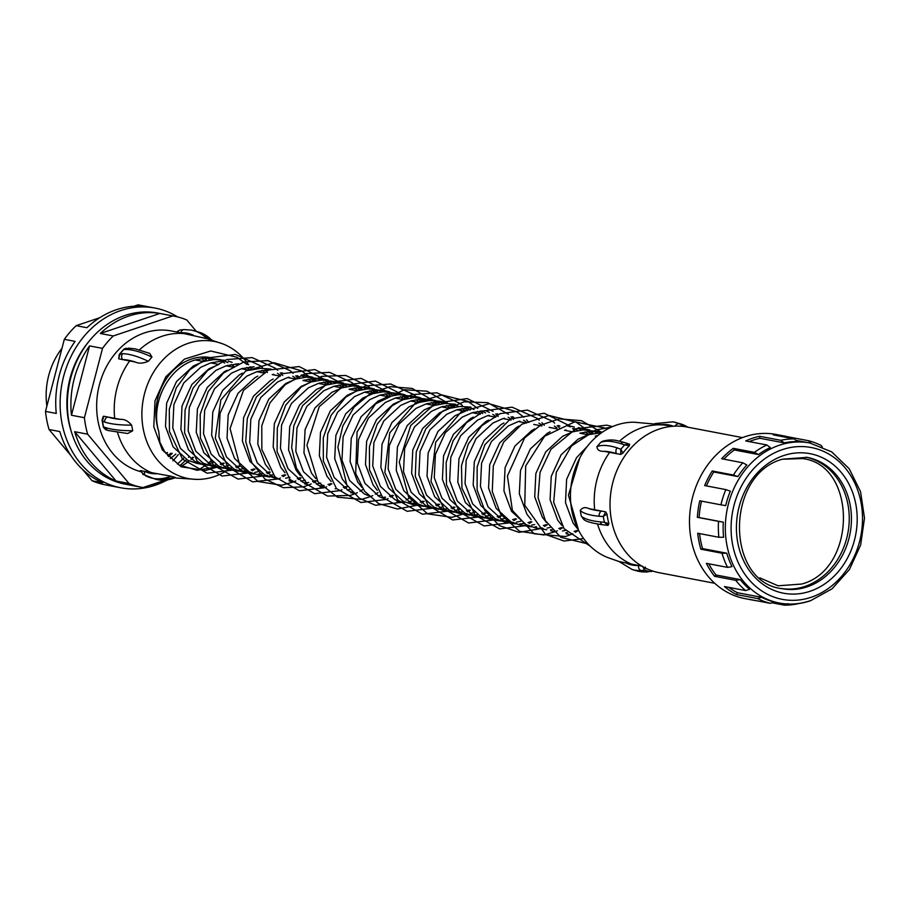 <?xml version="1.0" encoding="UTF-8"?>
<svg xmlns="http://www.w3.org/2000/svg" width="910" height="910" viewBox="0 0 910 910"><rect width="100%" height="100%" fill="white"/><g stroke="black" fill="none" stroke-linecap="round" stroke-linejoin="round"><path stroke-width="1.36" d="M781.008 588.452A66.84 56.443 100.8 0 0 804.929 586.427A66.84 56.443 100.8 0 0 849.246 519.11A66.84 56.443 100.8 0 0 806.01 457.173M749.203 441.612A81.456 68.796 -79.2 0 1 752.968 440.201A81.456 68.796 -79.2 0 1 759.975 438.279L784.158 442.886L780.746 440.303A83.549 70.559 -79.2 0 1 794.385 438.904L797.103 441.555A81.456 68.796 100.8 0 0 784.158 442.886M770.292 447.549A81.456 68.796 100.8 0 0 758.462 454.568L754.413 452.361A83.549 70.559 -79.2 0 1 766.88 444.979L770.292 447.549M723.814 459.163A81.456 68.796 -79.2 0 1 734.29 449.961L758.462 454.568M746.848 464.976A81.456 68.796 100.8 0 0 737.93 476.59L733.403 475.02A83.549 70.559 -79.2 0 1 742.799 462.78L746.848 464.976M706.444 485.906A81.456 68.796 -79.2 0 1 713.759 471.994L737.93 476.59M730.343 491.173A81.456 68.796 100.8 0 0 725.702 505.63L720.925 504.834A83.549 70.559 -79.2 0 1 725.816 489.603L730.343 491.173M720.925 504.834L699.767 500.796A83.549 70.559 100.8 0 0 697.356 517.324L699.119 517.551A81.456 68.796 -79.2 0 1 701.508 501.126M699.119 517.551L723.291 522.158A81.456 68.796 100.8 0 0 723.621 537.253L718.866 537.264A83.549 70.559 -79.2 0 1 718.513 521.362L723.291 522.158M718.866 537.264L697.708 533.237A83.549 70.559 100.8 0 0 700.837 549.185L702.577 548.605A81.456 68.796 -79.2 0 1 699.551 533.578M702.577 548.605L726.76 553.212A81.456 68.796 100.8 0 0 732.015 566.646L727.545 567.374A83.549 70.559 -79.2 0 1 721.994 553.223L726.76 553.212M727.545 567.374L706.387 563.347A83.549 70.559 100.8 0 0 714.577 576.303L716.045 574.995A81.456 68.796 -79.2 0 1 708.754 563.79M716.045 574.995L740.217 579.602A81.456 68.796 100.8 0 0 749.601 589.327L745.631 590.579A83.549 70.559 -79.2 0 1 735.735 580.33L740.217 579.602M745.631 590.579L724.474 586.552A83.549 70.559 100.8 0 0 736.486 594.537L737.441 592.706A81.456 68.796 -79.2 0 1 728.796 587.371M737.441 592.706L761.613 597.313A81.456 68.796 100.8 0 0 773.705 601.851L770.383 603.353A83.549 70.559 -79.2 0 1 757.643 598.564L761.613 597.313M787.105 437.517L787.23 436.663A83.549 70.559 100.8 0 0 783.863 435.924L776.173 434.457A83.549 70.559 100.8 0 0 744.88 436.743A83.549 70.559 100.8 0 0 689.484 521.726A83.549 70.559 100.8 0 0 744.903 598.598L752.593 600.065A83.549 70.559 100.8 0 0 756.005 600.611M798.332 603.58L798.024 603.74A83.549 70.559 -79.2 0 1 784.386 605.15L787.707 603.648M771.737 602.738L784.386 605.15M770.383 603.353L749.226 599.326A83.549 70.559 100.8 0 0 752.593 600.065M736.486 594.537L757.643 598.564M714.577 576.303L735.735 580.33M700.837 549.185L721.994 553.223M697.356 517.324L718.513 521.362M713.759 471.994L712.246 470.982A83.549 70.559 100.8 0 0 704.659 485.565L725.816 489.603M712.246 470.982L733.403 475.02M734.29 449.961L733.255 448.334A83.549 70.559 100.8 0 0 721.653 458.742L742.799 462.78M733.255 448.334L754.413 452.361M759.975 438.279L759.588 436.277A83.549 70.559 100.8 0 0 752.581 438.21A83.549 70.559 100.8 0 0 745.722 440.94L766.88 444.979M759.588 436.277L780.746 440.303M783.863 435.924A83.549 70.559 100.8 0 0 773.227 434.878L794.385 438.904M787.23 436.663L808.387 440.702A83.549 70.559 -79.2 0 1 821.127 445.49L822.265 446.81M811.106 443.352L808.387 440.702M742.469 437.608L686.948 427.029A74.142 62.619 100.8 0 0 659.181 429.065A74.142 62.619 100.8 0 0 610.007 504.481A74.142 62.619 100.8 0 0 659.193 572.708L714.725 583.287M604.035 451.326C599.61 451.508 597.244 449.972 596.914 446.73A92.422 28.085 41 0 1 610.269 446.093A92.422 28.085 41 0 1 617.139 447.868A4.175 3.253 -72.4 0 0 616.627 453.658A88.247 26.811 -139 0 0 610.064 451.963A88.247 26.811 -139 0 0 604.035 451.326L620.665 454.431L622.963 453.021A72.061 60.856 100.8 0 1 629.231 445.809L629.709 444.273L624.158 442.465A4.175 3.253 107.6 0 0 620.791 443.659A92.422 28.085 -139 0 0 613.92 441.885A92.422 28.085 -139 0 0 600.566 442.522L602.181 441.407C611.702 438.438 618.254 441.111 617.116 440.656L624.158 442.465M608.039 525.389L603.091 524.82A4.175 3.23 -84.3 0 1 600.361 521.874L604.399 522.306L608.039 525.389L608.881 523.682A72.061 60.856 100.8 0 1 607.004 514.104L605.662 511.852L589.054 508.644A88.247 20.304 -11.1 0 0 601.624 511.09A4.175 3.23 95.7 0 0 599.258 516.288A92.422 21.26 168.9 0 1 580.227 510.601C582.218 507.484 585.164 506.836 589.054 508.644M641.834 566.111L625.932 562.971A88.247 47.115 -73.8 0 0 632.257 565.064A88.247 47.115 -73.8 0 0 638.57 565.485A4.175 3.469 87.1 0 0 641.197 570.536A92.422 49.345 106.2 0 1 634.6 570.092A92.422 49.345 106.2 0 1 632.177 569.512L636.92 570.889A92.422 49.345 -73.8 0 0 639.343 571.469A92.422 49.345 -73.8 0 0 645.952 571.912L649.478 571.571L644.542 570.138L641.197 570.536M596.914 446.73L600.566 442.522M603.091 524.82C591.887 523.284 585.346 521.385 583.481 519.11L581.319 516.186L580.227 510.601M619.448 561.618L625.932 562.971M672.012 426.324L664.482 424.936L634.088 422.217A69.763 58.911 100.8 0 0 616.707 425.004A69.763 58.911 100.8 0 0 570.615 490.786A69.763 58.911 100.8 0 0 608.267 557.75L618.72 561.413M587.348 446.298L576.508 457.719L566.623 479.331L565.485 502.661L573.084 523.057L577.304 528.437M601.567 432.728L588.144 434.73L578.021 439.212L561.129 454.784L551.244 476.408L550.095 499.738L557.705 520.122L561.868 525.445M595.402 436.117L598.075 435.378M601.351 432.728L597.392 431.397M580.011 433.183L590.647 431.249L601.044 431.932L583.39 429.873L572.765 431.806L562.63 436.277L545.75 451.861L535.853 473.473L534.716 496.803L542.326 517.187L546.546 522.59M601.044 431.932L602.34 432.204M593.24 433.478L589.43 431.34M585.96 429.804L582.002 428.474M578.407 427.62L589.691 429.975M593.218 431.181L597.096 432.933M550.106 431.795L547.251 433.353L530.359 448.926L520.475 470.538L519.326 493.868L526.935 514.264L531.144 519.644M562.482 530.985L565.406 530.416M576.894 530.507L574.13 531.417M567.328 532.657L565.906 532.748M582.218 433.661L581.172 432.841M577.85 430.544L574.051 428.405M570.581 426.87L566.623 425.539M570.274 426.073L574.301 427.04M577.839 428.257L581.717 429.998M585.107 431.92L588.827 434.525M534.739 428.86L531.861 430.419L514.98 445.991L505.096 467.615L503.947 490.945L511.557 511.329L526.185 524.695L535.399 527.868L546.762 529.768M539.061 528.357L543.27 528.437M547.092 528.062L550.027 527.481M561.515 527.584L558.74 528.482M551.949 529.722L550.516 529.813M566.839 430.726L565.792 429.907M559.912 426.119L558.66 425.482M519.314 425.948L516.482 427.495L499.59 443.068L489.705 464.68L488.556 488.01L496.166 508.394L510.806 521.76L520.019 524.933L531.383 526.845M523.682 525.423L527.88 525.502M531.713 525.127L534.648 524.547M546.239 524.615L543.361 525.548M536.559 526.788L535.137 526.879M554.338 426.062L556.738 427.677M503.947 423.013L501.091 424.56L484.211 440.133L474.326 461.745L473.177 485.087L480.787 505.471L495.415 518.825L504.629 521.999L511.886 523.386L502.673 520.213L488.033 506.847L480.435 486.463L481.572 463.133L491.457 441.521L508.349 425.937L518.484 421.455M508.292 522.499L512.501 522.567M516.323 522.192L520.725 521.237M530.848 521.68L527.971 522.624M524.046 523.5L519.746 523.955M516.004 523.91L511.886 523.386M538.959 423.139L541.359 424.754M488.568 420.079L485.712 421.626L468.821 437.209L458.936 458.822L457.798 482.152L465.397 502.536L480.036 515.902L489.25 519.075L496.507 520.452L487.282 517.278L472.654 503.924L465.044 483.528L466.193 460.198L476.078 438.586L492.958 423.013L503.093 418.532M492.913 519.564L497.11 519.644M500.944 519.269L505.334 518.313M515.47 518.757L512.592 519.69M508.667 520.577L504.367 521.02M500.614 520.975L496.507 520.452M520.691 421.944L519.633 421.125M513.752 417.326L512.512 416.689M523.568 420.204L525.969 421.819M473.189 417.144L470.322 418.702L453.442 434.275L443.557 455.887L442.408 479.217L450.018 499.613L464.646 512.967L473.86 516.141L481.117 517.528L471.903 514.355L457.264 500.989L449.665 480.605L450.803 457.275L460.688 435.651L477.579 420.079L487.714 415.597M477.534 516.641L481.731 516.709M485.553 516.334L489.955 515.378M500.079 515.822L497.201 516.755M493.277 517.642L488.977 518.097M485.235 518.052L481.117 517.528M505.3 419.01L504.254 418.19M498.361 414.403L497.122 413.754M469.844 515.117L465.738 514.594L456.513 511.42L441.885 498.054L434.275 477.67L435.424 454.34L445.308 432.728L462.2 417.144L472.324 412.674L484.825 410.672M508.189 417.269L510.59 418.884M465.078 411.286L454.943 415.768L438.051 431.34L428.166 452.964L427.029 476.294L434.627 496.678L449.267 510.044L458.481 513.217L465.738 514.594M462.143 513.706L466.341 513.786M470.174 513.411L474.565 512.444M484.7 512.887L481.822 513.832M477.898 514.707L473.598 515.162M489.921 416.075L488.863 415.256M485.553 412.958L481.743 410.831M470.948 407.145L460.323 406.429L449.688 408.363L439.564 412.833L422.672 428.417L412.787 450.029L411.638 473.359L419.248 493.743L433.877 507.109L443.102 510.283L450.348 511.659L441.134 508.485L426.494 495.131L418.896 474.747L420.033 451.405L429.929 429.793L446.81 414.221L456.945 409.739L469.435 407.748M485.53 410.672L489.409 412.412M492.799 414.346L495.199 415.961M446.764 510.772L450.962 510.851M454.784 510.476L459.186 509.52M469.31 509.964L466.432 510.897M462.507 511.784L458.208 512.228M454.465 512.193L450.348 511.659M474.531 413.151L473.484 412.332M470.163 410.035L466.364 407.896M455.546 404.222L444.933 403.494L434.309 405.428L424.174 409.909L407.293 425.482L397.397 447.094L396.26 470.436L403.858 490.82L418.498 504.174L427.711 507.348L434.969 508.736L425.743 505.562L411.115 492.196L403.505 471.812L404.654 448.482L414.539 426.87L431.431 411.286L441.555 406.804L454.045 404.813M470.14 407.737L474.03 409.489M477.42 411.411L479.82 413.026M439.405 507.541L442.34 506.972M453.931 507.029L451.053 507.973M447.128 508.849L442.829 509.304M439.075 509.259L434.969 508.736M459.152 410.217L458.105 409.398M454.784 407.1L450.973 404.961M447.504 403.426L443.545 402.095M439.951 401.242L429.554 400.571L418.918 402.493L408.795 406.975L391.903 422.547L382.018 444.171L380.869 467.501L388.479 487.885L403.107 501.251L412.332 504.424L419.578 505.801L410.364 502.627L395.736 489.273L388.126 468.877L389.275 445.547L399.16 423.935L416.041 408.363L426.176 403.881L436.8 401.947L447.208 402.629L439.951 401.242M454.761 404.813L458.64 406.554M462.03 408.488L465.749 411.081M438.54 504.094L435.674 505.039M428.872 506.278L427.45 506.37M423.696 506.324L419.578 505.801M443.762 407.293L442.715 406.463M439.393 404.165L435.594 402.038M432.125 400.502L428.166 399.16M396.942 501.49L404.199 502.877L394.986 499.704L380.346 486.338L372.736 465.954L373.885 442.624L383.77 421L400.662 405.428L410.785 400.946L421.421 399.012L431.818 399.695L414.164 397.636L403.539 399.57L393.404 404.051L376.524 419.624L366.639 441.236L365.49 464.566L373.1 484.95L377.297 490.331M431.818 399.695L435.845 400.673M439.382 401.879L443.261 403.63M446.651 405.553L450.37 408.158M408.635 501.683L411.57 501.114M423.059 501.205L420.284 502.104M416.359 502.991L412.059 503.435M428.382 404.358L427.336 403.539M424.014 401.242L420.204 399.103M416.746 397.568L412.776 396.237M383.724 498.555L379.595 496.769L364.967 483.403L357.357 463.019L358.506 439.689L368.391 418.077L385.271 402.493L395.406 398.023L406.042 396.089L416.439 396.771L398.785 394.701L388.149 396.635L378.025 401.117L361.134 416.689L351.249 438.301L350.1 461.643L357.71 482.027L361.93 487.419M416.439 396.771L420.465 397.738M423.992 398.944L427.871 400.696M431.26 402.618L434.98 405.223M412.992 401.424L411.946 400.605M408.624 398.307L404.825 396.168M401.355 394.633L397.397 393.302M368.334 495.62L364.216 493.834L349.576 480.48L341.978 460.085L343.115 436.754L353 415.142L369.892 399.57L380.016 395.088L390.652 393.154L401.048 393.837L383.394 391.778L372.77 393.7L362.635 398.182L345.754 413.766L335.87 435.378L334.721 458.708L342.331 479.092L346.528 484.461M401.048 393.837L405.087 394.815M408.613 396.021L412.492 397.761M415.881 399.695L419.601 402.288M377.866 495.825L380.801 495.245M392.392 495.313L389.514 496.246M385.59 497.133L381.29 497.577M397.613 398.5L396.567 397.681M393.245 395.384L389.435 393.245M385.976 391.709L382.018 390.379M352.955 492.697L348.826 490.911L334.197 477.545L326.588 457.161L327.736 433.831L337.621 412.207L354.502 396.635L364.637 392.153L375.273 390.231L385.669 390.902L368.015 388.843L357.38 390.777L347.256 395.259L330.364 410.831L320.479 432.443L319.342 455.774L326.94 476.169L331.149 481.538M385.669 390.902L389.696 391.88M393.222 393.086L397.101 394.838M400.491 396.76L404.211 399.365M382.223 395.566L381.176 394.747M377.855 392.449L374.055 390.31M370.586 388.775L366.628 387.444M349.258 389.23L359.882 387.296L370.29 387.978L352.636 385.92L342.001 387.842L331.866 392.324L314.985 407.896L305.1 429.52L303.951 452.85L311.561 473.234L315.759 478.614M370.29 387.978L374.317 388.945M377.843 390.151L381.722 391.903M385.112 393.825L388.832 396.43M347.097 489.967L350.031 489.387M366.844 392.631L365.797 391.812M362.476 389.514L358.665 387.387M355.207 385.84L351.249 384.509M322.185 486.827L318.056 485.041L303.428 471.687L295.818 451.303L296.967 427.962L306.852 406.349L323.744 390.777L333.868 386.295L344.503 384.361L354.9 385.044L337.246 382.985L326.622 384.919L316.487 389.389L299.595 404.973L289.71 426.585L288.572 449.915L296.171 470.299L300.38 475.68M354.9 385.044L358.927 386.022M362.453 387.228L366.343 388.968M369.733 390.902L373.441 393.507M346.244 486.52L343.366 487.453M336.563 488.693L335.142 488.784M351.465 389.708L350.407 388.888M347.097 386.591L343.286 384.452M339.817 382.917L335.858 381.586M306.795 483.904L302.677 482.118L288.038 468.752L280.439 448.368L281.577 425.038L291.473 403.426L308.353 387.842L318.489 383.36L329.113 381.438L339.521 382.109L321.867 380.05L311.231 381.984L301.108 386.466L284.216 402.038L274.331 423.65L273.182 446.992L280.792 467.376L284.989 472.745M339.521 382.109L343.548 383.087M347.074 384.293L350.953 386.045M354.343 387.967L358.062 390.572M316.327 484.097L320.729 483.142M330.751 483.62L327.975 484.529M324.051 485.405L319.751 485.86M336.074 386.773L335.028 385.954M331.706 383.656L327.896 381.517M324.438 379.982L320.479 378.651M303.098 380.437L313.734 378.503L324.131 379.186L306.477 377.127L295.852 379.049L285.717 383.531L268.825 399.115L258.94 420.727L257.803 444.057L265.401 464.441L269.61 469.822M324.131 379.186L328.157 380.152M331.684 381.37L335.574 383.11M338.964 385.044L342.683 387.637M300.948 481.174L305.339 480.218M315.372 480.696L312.596 481.595M308.672 482.482L304.372 482.926M320.695 383.849L319.649 383.019M316.327 380.721L312.517 378.594M309.047 377.058L305.089 375.716M301.494 374.875L312.778 377.229M316.305 378.435L320.183 380.187M323.573 382.109L327.293 384.714M273.193 379.049L270.338 380.608L253.446 396.18L243.561 417.792L242.413 441.123L250.023 461.507L264.651 474.872L276.538 478.558M285.569 478.239L289.96 477.284M300.084 477.727L297.217 478.66M290.415 479.911L288.982 480.002M276.026 478.034L271.908 476.26L257.28 462.894L249.67 442.51L250.819 419.18L260.704 397.556L277.584 381.984L287.719 377.502M305.305 380.915L304.259 380.096M298.366 376.296L297.138 375.659M300.926 375.5L304.804 377.252M308.194 379.174L311.914 381.779M257.814 376.114L254.948 377.673L238.067 393.245L228.171 414.869L227.034 438.199L234.643 458.583L249.272 471.937L258.486 475.111L269.849 477.022M262.148 475.611L266.346 475.68M270.179 475.304L273.114 474.736M284.705 474.792L281.827 475.737M275.036 476.976L273.603 477.067M289.926 377.98L288.88 377.161M282.987 373.373L281.747 372.736M270.952 369.05L260.328 368.334L249.693 370.256M254.47 474.099L250.352 473.564L241.139 470.39L226.51 457.036L218.9 436.652L220.049 413.311L229.934 391.698L246.815 376.126L256.95 371.644L269.44 369.642M292.804 376.251L295.204 377.866M242.424 373.191L239.569 374.738L222.677 390.322L212.792 411.934L211.643 435.264L219.253 455.648L233.881 469.014L243.106 472.188L250.352 473.564M246.769 472.677L250.967 472.756M254.8 472.381L257.723 471.801M269.314 471.869L266.448 472.802M262.524 473.689L258.224 474.133M274.536 375.057L273.489 374.238M267.608 370.438L266.368 369.801M239.08 471.164L234.973 470.641L225.76 467.467L211.12 454.101L203.521 433.717L204.659 410.387L214.544 388.763L231.436 373.191L241.56 368.709L254.061 366.719M277.425 373.316L279.825 374.931M227.056 370.256L224.179 371.815L207.298 387.387L197.413 409L196.264 432.33L203.874 452.725L218.502 466.079L227.716 469.253L234.973 470.641M231.379 469.753L235.588 469.822M239.41 469.446L243.812 468.491M253.935 468.934L251.058 469.878M247.133 470.754L242.833 471.209M259.157 372.122L258.11 371.303M252.229 367.515L250.978 366.866M223.701 468.229L219.583 467.706L210.369 464.532L195.741 451.167L188.131 430.783L189.28 407.452L199.165 385.84L216.045 370.268L226.18 365.786L238.659 363.784M262.034 370.381L264.435 372.008M218.923 364.398L208.799 368.88L191.908 384.452L182.023 406.076L180.885 429.406L188.484 449.79L203.123 463.156L212.337 466.329L219.583 467.706M216 466.819L220.197 466.898M224.031 466.523L228.421 465.556M238.556 466L235.679 466.944M231.754 467.82L227.454 468.275M243.766 369.187L242.72 368.368M236.839 364.58L235.599 363.943M232.13 362.396L228.171 361.065M224.793 360.258L214.18 359.541L203.544 361.475L193.409 365.945L176.529 381.529L166.644 403.141L165.495 426.471L173.105 446.855L187.733 460.221L196.947 463.395L204.204 464.771L194.99 461.597L180.351 448.243L172.752 427.859L173.89 404.518L183.774 382.905L200.666 367.333L210.801 362.851L223.28 360.861M246.655 367.458L250.375 370.063M200.621 463.884L204.818 463.963M208.64 463.588L213.042 462.633M223.166 463.076L220.288 464.009M216.364 464.896L212.064 465.34M208.322 465.306L204.204 464.771M229.286 366.434A53.258 44.977 100.8 0 0 227.887 365.297M224.668 363.033A53.258 44.977 100.8 0 0 220.959 360.951M209.334 357.368A53.258 44.977 100.8 0 0 191.237 359.132A53.258 44.977 100.8 0 0 158.784 431.59L159.864 442.226L164.619 451.542L178.94 464.942L196.992 470.265L215.841 466.989M158.784 431.59C150.139 403.983 167.997 367.412 195.411 359.916L206.047 357.994L220.47 359.643M223.996 360.849L227.875 362.601M231.276 364.523L233.665 366.138M248.578 364.819A69.763 58.911 100.8 0 0 222.722 343.855A69.763 58.911 100.8 0 0 188.143 343.366A69.763 58.911 100.8 0 0 142.051 419.476A69.763 58.911 100.8 0 0 196.901 479.399A69.763 58.911 100.8 0 0 214.282 476.612A69.763 58.911 100.8 0 0 228.626 469.423M229.229 469.014A69.763 58.911 100.8 0 0 230.651 467.99M251.592 369.722A69.763 58.911 100.8 0 0 249.977 366.969M216.216 466.83L218.229 465.943M220.993 464.532L223.394 463.122M175.607 477.545L157.953 479.786L155.257 479.138A92.422 49.345 -73.8 0 0 157.68 479.718A92.422 49.345 -73.8 0 0 175.607 477.545L170.864 476.169A92.422 49.345 106.2 0 1 152.937 478.341A92.422 49.345 106.2 0 1 150.514 477.761A92.422 49.345 106.2 0 1 146.726 476.339A4.175 3.515 -65.1 0 1 146.305 476.18A4.175 3.515 -65.1 0 1 144.679 471.414L140.641 470.641L143.712 474.736L140.311 470.641M157.362 473.712L144.679 471.414A88.247 47.115 -73.8 0 0 150.594 473.314A88.247 47.115 -73.8 0 0 157.362 473.712L170.864 476.169M132.735 430.737L127.73 433.513L108.301 430.555A4.175 3.765 108.3 0 1 105.89 427.689A92.422 21.26 -11.1 0 0 132.735 430.737L131.643 425.152A92.422 21.26 168.9 0 1 104.798 422.103L102.432 421.102L103.569 426.904L105.89 427.689M120.495 419.385L107.733 417.007A88.247 20.304 -11.1 0 0 120.495 419.385C124.386 419.055 128.094 420.977 131.643 425.152M135.465 362.066L118.698 358.813L119.255 354.456L122.668 353.671A4.175 3.742 91.1 0 0 122.736 359.587A88.247 26.811 -139 0 1 128.401 360.224A88.247 26.811 -139 0 1 135.465 362.066C138.832 363.727 143.12 363.465 148.319 361.281L151.981 357.073A92.422 28.085 -139 0 0 132.257 350.134A92.422 28.085 -139 0 0 126.319 349.474L123.794 349.474L119.995 353.842L118.698 358.813L119.995 353.842M126.319 349.474A4.175 3.742 -88.9 0 1 129.083 348.189L135.453 348.905L149.74 353.387L151.981 357.073M191.646 330.148A92.422 49.345 106.2 0 1 194.057 330.728A92.422 49.345 106.2 0 1 206.786 338.622L176.858 332.002L179.93 330L176.54 331.945L171.399 330.956A72.061 60.856 100.8 0 0 144.417 332.923A72.061 60.856 100.8 0 0 96.676 403.847A72.061 60.856 100.8 0 0 140.515 471.619M104.798 422.103A4.175 3.765 -71.7 0 1 107.733 417.007L103.694 416.245L102.432 421.102L103.228 416.37L102.034 420.181L103.433 427.325L105.685 429.691L108.301 430.555M181.295 466.182A72.061 60.856 100.8 0 0 189.257 460.949M191.225 459.379A72.061 60.856 100.8 0 0 193.489 457.423M209.869 359.996A72.061 60.856 100.8 0 0 208.663 357.926M196.378 331.399L186.812 319.99A87.098 73.551 100.8 0 0 174.219 316.179A87.098 73.551 100.8 0 0 172.798 315.929L113.295 335.961A87.098 73.551 100.8 0 0 102.523 348.371L84.414 417.713A87.098 73.551 100.8 0 0 87.644 434.184L129.038 483.494A87.098 73.551 100.8 0 0 141.619 487.305A87.098 73.551 100.8 0 0 143.041 487.555L164.585 480.298M174.219 316.179L157.737 313.04A87.098 73.551 100.8 0 0 125.114 315.429A87.098 73.551 100.8 0 0 67.363 404.017A87.098 73.551 100.8 0 0 125.136 484.165L141.619 487.305M150.093 485.178A87.098 73.551 100.8 0 0 161.275 482.448A87.098 73.551 100.8 0 0 167.292 480.105M129.038 483.494L116.07 481.015A87.098 73.551 100.8 0 1 74.677 431.704L87.644 434.184M84.414 417.713L71.446 415.244A87.098 73.551 100.8 0 1 89.555 345.902L102.523 348.371M113.295 335.961L100.328 333.492A87.098 73.551 100.8 0 1 128.64 316.1A87.098 73.551 100.8 0 1 159.83 313.461L172.798 315.929M191.02 459.243A87.098 73.551 100.8 0 0 192.715 457.275M210.699 362.897A87.098 73.551 100.8 0 0 210.688 362.885L218.81 364.432M205.489 358.028A83.549 70.559 -79.2 0 1 206.547 360.656M189.155 456.592A83.549 70.559 -79.2 0 1 188.495 457.332M186.436 459.527A83.549 70.559 -79.2 0 1 179.952 465.51M71.674 432.739A83.549 70.559 -79.2 0 1 89.1 341.216M209.539 360.053L207.753 357.926M159.83 313.461L100.328 333.492M89.555 345.902L71.446 415.244M74.677 431.704L116.07 481.015M206.786 338.622L222.722 343.855M176.858 332.002L177.495 332.116L176.858 332.002M608.881 523.682L604.399 522.306L603.262 516.505L599.258 516.288M605.662 511.852L603.262 516.505L607.004 514.104M636.92 570.889L646.919 572.026A4.175 3.469 -92.9 0 1 645.952 571.912M675.095 426.13A4.175 3.515 -65.1 0 1 679.508 423.889L687.278 426.881L684.252 425.266A92.422 49.345 -73.8 0 0 680.475 423.855L684.684 425.425A4.175 3.515 114.9 0 0 684.252 425.266M685.162 425.709A4.175 3.515 114.9 0 0 684.684 425.425L688.165 427.302M617.139 447.868L620.825 449.244L624.624 444.876L620.791 443.659M642.596 566.259L644.542 570.138L645.349 567.135M652.095 570.832L646.919 572.026M651.116 571.605L652.811 571.071M682.193 426.346L682.341 425.448L680.088 426.187M629.231 445.809L624.624 444.876L628.867 443.932M622.963 453.021L620.825 449.244L620.665 454.431M202.384 358.358A83.549 70.559 -79.2 0 1 203.578 361.463M183.831 457.901A83.549 70.559 -79.2 0 1 177.405 464.032M165.483 480.878A91.478 77.259 -79.2 0 1 155.064 485.292A91.478 77.259 -79.2 0 1 120.802 487.794A91.478 77.259 -79.2 0 1 60.117 403.619A91.478 77.259 -79.2 0 1 120.78 310.572A91.478 77.259 -79.2 0 1 155.041 308.069A91.478 77.259 -79.2 0 1 177.677 316.942M64.326 339.328L75.086 341.375A91.478 77.259 -79.2 0 0 56.272 413.436L45.5 411.388L64.326 339.328A91.478 77.259 100.8 0 1 76.19 325.666L86.95 327.714A91.478 77.259 -79.2 0 1 116.389 309.73A91.478 77.259 -79.2 0 1 148.785 306.897L138.024 304.85L133.952 306.215M45.5 411.388A91.478 77.259 100.8 0 0 49.06 429.52L59.821 431.567A91.478 77.259 -79.2 0 0 102.841 482.812L92.069 480.764A91.478 77.259 100.8 0 0 105.64 484.916L120.802 487.794M92.069 480.764L82.628 469.514M70.832 455.466L49.06 429.52M76.19 325.666L99.702 317.749M155.041 308.069L139.878 305.18A91.478 77.259 100.8 0 0 138.024 304.85M172.945 460.79A91.478 77.259 100.8 0 0 178.349 454.534M61.982 348.291A66.84 56.443 100.8 0 0 46.888 406.087M102.432 421.102L102.034 420.17M104.73 427.654L103.433 427.313M103.569 426.904L106.356 429.804M179.93 330L184.07 329.591A4.175 3.469 87.1 0 0 180.885 332.776A88.247 47.115 -73.8 0 1 187.198 333.197A88.247 47.115 -73.8 0 1 193.523 335.301M129.083 348.189L124.044 349.144M119.255 354.456L123.828 349.19L126.069 348.2M175.835 454.056A71.014 59.969 -79.2 0 1 170.329 458.424M172.32 453.385A71.014 59.969 -79.2 0 1 168.498 456.513M167.486 452.463A66.84 56.443 -79.2 0 1 166.052 453.555M167.667 455.569A66.84 56.443 100.8 0 0 171 453.135M807.124 586.848A66.84 56.443 100.8 0 0 851.441 518.871A66.84 56.443 100.8 0 0 807.113 457.366L782.634 459.163C725.122 474.224 725.247 582.423 782.099 588.679A66.84 56.443 100.8 0 0 807.124 586.848M810.105 591.261A71.014 59.969 -79.2 0 1 737.896 543.27A71.014 59.969 -79.2 0 1 783.499 455.626A71.014 59.969 -79.2 0 1 855.707 503.605A71.014 59.969 -79.2 0 1 810.105 591.261M811.276 597.244A77.282 65.258 100.8 0 0 860.905 501.854A77.282 65.258 100.8 0 0 782.316 449.642A77.282 65.258 100.8 0 0 732.698 545.022A77.282 65.258 100.8 0 0 811.276 597.244M809.866 600.805A81.456 68.796 -79.2 0 1 779.358 603.034A81.456 68.796 -79.2 0 1 725.327 528.084A81.456 68.796 -79.2 0 1 779.335 445.229A81.456 68.796 -79.2 0 1 809.843 442.999L795.852 440.338M667.826 425.527A72.061 60.856 100.8 0 0 641.982 427.711A72.061 60.856 100.8 0 0 619.551 441.179M609.677 452.338A72.061 60.856 100.8 0 0 594.674 509.759M597.563 524.103A72.061 60.856 100.8 0 0 631.608 564.166M117.561 432.603A72.061 60.856 100.8 0 0 151.629 472.734M129.686 360.906A72.061 60.856 100.8 0 0 114.683 418.338M187.847 334.095A72.061 60.856 100.8 0 0 162.003 336.279A72.061 60.856 100.8 0 0 139.48 349.838M122.668 353.671A92.422 28.085 41 0 1 128.606 354.343A92.422 28.085 41 0 1 148.319 361.281M197.481 470.288A72.061 60.856 100.8 0 0 205.842 465.044M208.128 463.281A72.061 60.856 100.8 0 0 210.927 460.892M211.507 339.965A92.422 49.345 -73.8 0 0 198.812 332.104L212.394 340.34M581.319 516.186A92.422 21.26 -11.1 0 0 600.361 521.874M673.309 421.899A92.422 49.345 106.2 0 1 675.732 422.479A92.422 49.345 106.2 0 1 679.508 423.889M673.298 426.221A88.247 47.115 -73.8 0 0 668.861 424.947A88.247 47.115 -73.8 0 0 662.116 424.549M759.827 577.861L778.095 585.79L801.664 584.049C857.311 569.546 857.163 464.453 802.324 458.583L782.429 459.232M773.534 601.931L779.358 603.034C789.743 604.979 800.095 604.217 810.412 600.782L832.058 588.815L849.428 569.489L860.644 545.01L864.5 518.074L860.553 491.684L849.212 468.752L831.66 451.861L809.843 442.999M566.168 533.726L568.83 534.238M550.789 530.792L553.451 531.303M350.794 492.697L353.467 493.209M320.024 486.839L322.686 487.35M304.645 483.904L307.307 484.416M289.255 480.98L291.917 481.481M175.971 478.034L196.901 479.399M198.812 332.104L191.373 330.08L184.07 329.591M655.018 423.582L673.036 421.83L680.475 423.855M618.595 561.277L632.177 569.512M195.297 359.962L203.43 361.509M226.067 365.82L234.2 367.367M241.446 368.755L249.579 370.302M256.836 371.678L264.958 373.225M272.215 374.613L280.348 376.16M287.594 377.536L295.727 379.095M302.985 380.471L311.118 382.018M318.363 383.406L326.497 384.953M333.754 386.329L341.887 387.876M349.133 389.264L357.266 390.811M364.523 392.187L372.656 393.746M379.902 395.122L388.035 396.669M395.293 398.057L403.414 399.604M410.672 400.98L418.805 402.538M426.051 403.915L434.184 405.462M441.441 406.85L449.574 408.397M456.82 409.773L464.953 411.32M472.21 412.708L480.343 414.255M487.589 415.631L495.722 417.189M502.98 418.566L511.113 420.113M518.359 421.501L526.492 423.048M533.749 424.424L541.871 425.971M549.128 427.359L557.261 428.906M564.518 430.293L572.64 431.84M579.898 433.217L588.031 434.764M595.277 436.152L596.801 436.436M224.19 463.27L221.517 464.908M218.9 466.284L217.581 466.91M216.921 467.194L205.467 470.493L181.17 466.83L162.31 449.915L153.79 426.779L155.007 400.81L165.825 376.774L184.491 359.086L210.71 350.998L236.884 357.243L246.997 364.489M249.59 367.014L251.956 369.631M239.58 466.204L236.896 467.842M234.291 469.219L232.971 469.833M232.312 470.129L207.048 473.189L182.455 459.095L169.453 431.488L169.305 409.227L176.369 387.66L189.837 369.71L208.049 357.869L235.371 354.445L260.385 365.695L262.387 367.424M264.981 369.938L267.347 372.554M254.971 469.128L252.286 470.766M249.67 472.142L248.35 472.768M247.691 473.063L222.017 476.032L197.231 461.336L184.594 432.91L185.06 410.035L193.068 388.172L207.651 370.461L226.908 359.518L252.161 357.607L275.173 368.14L277.766 370.347M280.36 372.873L282.737 375.489M270.35 472.062L267.665 473.7M265.06 475.077L263.741 475.702M263.081 475.987L238.033 479.081L213.543 465.306L200.371 438.097L200.2 414.334L208.242 391.471L223.439 373.054L243.652 362.009L267.87 360.599L289.971 370.609L293.156 373.282M295.75 375.796L298.116 378.412M285.74 474.997L283.055 476.624M280.439 478.012L279.12 478.626M278.46 478.922L252.616 481.868L227.75 466.91L215.272 438.154L220.823 399.99L245.7 371.007L273.933 362.692L301.642 370.905L308.536 376.217M311.129 378.731L313.495 381.347M301.119 477.921L298.435 479.559M295.818 480.935L294.499 481.561M293.839 481.856L281.508 485.269L258.178 481.526L239.876 465.533L230.071 428.542L243.436 390.447L268.541 370.029L299.185 366.571L323.914 379.14M326.508 381.665L328.885 384.282M316.498 480.855L313.813 482.493M311.209 483.87L309.889 484.484M309.229 484.78L303.496 486.839L283.283 487.703L264.958 479.047L251.899 462.78L245.734 441.521L247.304 418.441L256.438 396.874L282.248 373.714L314.905 369.562L339.293 382.075M341.898 384.589L344.264 387.205M331.888 483.779L329.204 485.417M326.588 486.793L325.268 487.419M324.608 487.714L299.47 490.786L274.934 476.874L261.841 449.495L261.784 425.766L269.906 402.982L285.114 384.657L305.316 373.691L329.545 372.349L351.613 382.416L354.695 385.01M357.289 387.524L359.655 390.14M347.267 486.713L344.583 488.351M341.978 489.728L340.659 490.353M339.999 490.638L314.667 493.686L290.04 479.49L277.106 451.758L277.3 427.95L285.695 405.212L301.142 387.057L321.514 376.387L345.743 375.443L367.663 385.874L370.063 387.933M372.668 390.458L375.034 393.075M362.658 489.648L359.973 491.275M357.357 492.663L356.037 493.277M355.378 493.573L350.43 495.404L327.52 496.064L307.5 484.609L296.421 468.081L291.655 447.606L293.793 425.857L302.609 405.621L328.43 382.496L361.077 378.355L385.442 390.868M388.047 393.382L390.413 395.998M378.037 492.572L375.352 494.21M372.747 495.586L371.428 496.212M370.768 496.507L361.486 499.419L337.382 497.178L317.954 481.822L306.92 445.24L319.262 406.645L344.298 385.203L375.409 381.085L400.832 393.791M403.426 396.316L405.803 398.933M393.427 495.506L390.731 497.144M388.126 498.521L386.807 499.146M386.147 499.431L360.963 502.502L336.416 488.534L323.346 461.074L323.266 437.801L331.058 415.381L345.732 397.158L365.32 385.908L390.572 383.974L413.595 394.485L416.223 396.726M418.816 399.24L421.193 401.856M408.806 498.43L406.122 500.068M403.517 501.455L402.197 502.07M401.537 502.365L375.455 505.255L359.336 498.191L346.835 484.962L337.86 447.265L342.854 425.857L354.172 407.088L370.529 393.404L390.015 386.636L412.185 388.433L431.602 399.661M434.195 402.174L436.572 404.791M424.185 501.364L421.501 503.002M418.896 504.379L417.576 505.004M416.916 505.3L397.397 509.009L378.571 503.583L364.523 491.173L355.696 473.53L357.061 431.92L375.534 403.869L404.256 389.742L427.017 391.198L446.981 402.584M449.585 405.109L451.951 407.725M439.575 504.299L436.891 505.926M434.275 507.314L432.955 507.928M432.296 508.224L407.134 511.295L382.575 497.338L369.505 469.901L369.426 446.571L377.252 424.105L391.983 405.871L411.638 394.644L436.891 392.801L459.88 403.38L462.382 405.519M464.976 408.033L467.342 410.649M454.966 507.223L452.27 508.861M449.665 510.237L448.346 510.863M447.686 511.158L422.422 514.207L397.829 500.113L384.828 472.495L389.764 432.841L415.62 402.811L441.85 394.951L467.933 401.367L477.75 408.442M480.343 410.967L482.721 413.584M470.345 510.157L467.66 511.795M465.044 513.172L463.725 513.797M463.065 514.082L451.849 517.346L427.575 513.843L408.647 497.099L399.251 462.052L410.694 425.516L435.674 403.221L467.171 398.569L493.129 411.377M495.734 413.902L498.111 416.507M485.735 513.092L483.039 514.719M480.435 516.106L479.115 516.721M478.455 517.016L452.657 519.963L427.814 505.084L415.29 476.419L416.257 451.883L425.812 428.86L442.613 411.149L464.146 401.765L487.76 402.686L508.519 414.312M511.113 416.825L513.49 419.442M501.114 516.015L498.43 517.654M495.813 519.03L494.494 519.655M493.834 519.951L468.604 523.011L444.034 508.963L431.01 481.424L435.697 442.158L460.96 412.105L489.182 403.721L516.925 411.866L523.91 417.235M526.503 419.76L528.869 422.376M516.493 518.95L513.809 520.588M511.204 521.965L509.884 522.59M509.225 522.875L484.12 525.957L459.607 512.102L446.48 484.802L446.139 462.473L453.1 440.781L466.512 422.684L484.757 410.706L512.068 407.168L537.139 418.316L539.3 420.17M541.894 422.684L544.26 425.3M531.884 521.874L529.199 523.512M526.583 524.888L525.263 525.514M524.604 525.809L499.624 528.915L475.168 515.219L461.939 488.135L461.484 465.715L468.388 443.887L481.845 425.664L500.182 413.618L527.504 410.103L552.552 421.273L554.679 423.104M557.273 425.618L559.639 428.235M547.263 524.808L544.578 526.446M541.973 527.823L540.654 528.448M539.994 528.744L519.075 532.361L499.215 525.536L484.837 510.59L477.113 489.989L477.147 466.875L484.939 444.626L510.43 418.975L544.18 413.242L570.058 426.028M572.652 428.553L575.029 431.169M562.642 527.743L559.957 529.37M557.352 530.758L556.033 531.372M555.373 531.667L543.873 534.966L519.564 531.281L500.727 514.332L492.276 491.514L493.311 465.897L503.708 442.055L521.851 424.242L549.06 415.472L576.246 422.229L585.437 428.963M588.042 431.476L590.408 434.093M578.032 530.666L575.347 532.304M572.743 533.681L571.423 534.307M570.763 534.602L565.497 536.525L534.09 533.783L512.398 510.464L507.439 475.987L524.57 437.994L540.529 425.197L559.286 418.873L581.433 420.67L600.827 431.886M583.64 538.538L564.007 541.04L545.511 534.42L524.763 505.243L525.673 465.977L544.578 436.265L574.79 421.785L608.085 428.724M588.122 543.998L560.799 537.298L545.409 520.702L538.083 497.724L540.017 472.461L550.96 449.278L576.053 428.712L606.765 425.152L612.476 426.619M590.237 546.159L564.12 528.744L553.689 502.297L556.306 472.233L571.491 445.945L595.936 429.907L611.213 427.177M578.601 530.416L568.454 495.154L579.761 457.992M155.257 479.138L142.825 474.315"/></g></svg>
